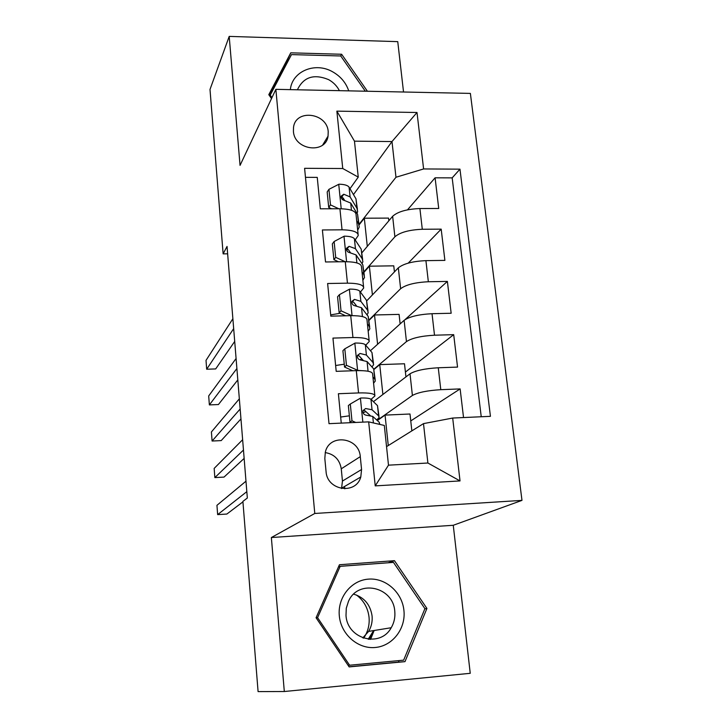 <?xml version="1.0" encoding="UTF-8"?>
<svg xmlns="http://www.w3.org/2000/svg" width="728" height="728" viewBox="0 0 728 728"><rect width="100%" height="100%" fill="white"/><g stroke="black" fill="none" stroke-linecap="round" stroke-linejoin="round"><path stroke-width="1.09" d="M293.42 131.295C294.312 150.214 325.698 154.454 328.046 136.127L328.21 131.732C327.236 112.694 295.431 108.681 293.511 127.509L293.42 131.295M369.897 639.348L371.871 635.107M403.53 92.01L397.752 41.642L229.202 36.4L210.001 89.462L223.132 253.863L227.637 253.817M521.985 500.382L470.379 93.402L275.866 89.335L314.778 513.467L521.985 500.382L453.262 525.279L271.362 537.537L284.311 691.518L470.243 673.309L453.262 525.279M305.469 177.341L317.253 177.386L320.329 208.809L339.921 208.754L342.051 229.821C352.716 230.021 358.103 231.923 358.231 235.508L355.182 239.94M342.051 229.821L322.395 229.957L325.516 261.971L345.272 261.707L347.447 283.165C358.194 283.228 363.609 284.839 363.681 288.015L360.424 292.092M347.447 283.165L327.627 283.511L330.812 316.143L350.732 315.661L352.944 337.528C363.782 337.437 369.214 338.757 369.242 341.496L365.72 345.218M352.944 337.528L332.951 338.092L336.2 371.344L356.292 370.643C367.185 370.452 372.627 371.589 372.627 374.065L374.82 395.204M463.536 417.554L460.132 388.916L410.765 420.911M373.437 401.674L410.01 373.801C415.47 370.57 424.888 368.559 438.265 367.767L457.548 367.094L453.699 334.662L405.414 372.072M370.443 350.723L404.113 320.329C409.464 316.616 418.773 314.405 432.032 313.704L451.16 313.249L447.383 281.418L405.032 319.628M366.803 300.755L398.325 267.84C403.567 263.654 412.767 261.252 425.916 260.642L444.89 260.387L441.186 229.138L408.217 263.126M347.738 249.204L346.71 250.478M284.311 691.518L258.085 691.6L242.897 501.392L247.338 498.007L227.045 246.437L223.132 253.863M361.57 469.515L360.278 456.647C359.259 437.209 329.375 433.233 325.334 452.161L324.825 458.504L326.053 471.471C326.963 490.608 355.965 495.095 360.788 476.995L361.57 469.515L342.451 481.053L341.259 468.814C339.658 459.559 334.307 454.145 325.225 452.579M358.249 177.113L342.742 168.514L304.604 168.314L329.011 423.669L368.677 421.867L384.311 425.443L388.488 465.165L427.891 463.017L423.496 423.623L452.689 418.045L490.435 416.334L459.969 169.151L423.605 168.951L395.977 177.25L391.992 141.56L354.472 141.159L358.249 177.113L349.995 188.725M342.742 168.514L336.864 111.138L417.007 112.494L423.605 168.951M452.689 418.045L460.032 480.926L375.229 485.876L368.677 421.867M363.927 271.799L394.894 236.791C400.082 232.341 409.218 229.83 422.295 229.265L441.186 229.138M361.943 252.743L392.638 216.289L394.894 236.791M368.959 320.001L400.627 288.716C405.915 284.721 415.151 282.4 428.346 281.745L447.383 281.418M373.901 369.151L406.461 341.605C411.857 338.083 421.203 335.945 434.507 335.208L453.699 334.662M341.259 423.114L338.393 393.73L358.549 392.929C369.469 392.674 374.92 393.693 374.902 395.977L371.034 399.354M377.131 420.375L412.403 395.468C417.908 392.438 427.372 390.508 440.786 389.68L460.132 388.916M481.235 416.753L452.17 177.869L435.089 177.805L407.516 209.828M392.638 216.289C397.779 211.657 406.87 209.073 419.901 208.545L438.729 208.49L435.089 177.805M343.261 198.189L342.342 199.481M344.562 486.477L344.79 488.816M386.541 446.637L423.496 423.623M229.202 36.4L240.049 165.383L275.866 89.335M271.362 537.537L314.778 513.467M353.471 194.594L391.992 141.56L417.007 112.494M343.589 198.717L342.879 198.726M358.995 224.406L395.977 177.25M371.735 400.036L371.617 398.899M366.12 345.691L366.048 344.926M411.848 430.876L410.001 414.005L385.057 415.106L377.332 420.556M388.27 445.563L385.057 415.106M405.942 376.913L404.504 363.773L379.743 364.61L374.065 369.405M382.892 394.476L379.743 364.61M377.605 344.262L374.52 314.978L368.996 320.42M400.136 323.924L399.09 314.387L374.52 314.978M369.142 340.567L367.003 319.983C366.958 317.071 361.534 315.624 350.732 315.661M372.408 294.913L369.378 266.184L363.982 272.281M394.43 271.899L393.766 265.838L369.378 266.184M363.572 286.932L361.488 266.894C361.397 263.554 355.992 261.825 345.272 261.707M367.294 246.392L364.328 218.209L359.077 224.897M388.834 220.802L388.543 218.1L364.328 218.209M452.17 177.869L459.969 169.151M358.103 234.289L356.074 214.778C355.937 211.029 350.55 209.018 339.921 208.754M388.488 465.165L375.229 485.876M427.891 463.017L460.032 480.926M336.864 111.138L354.472 141.159M341.55 488.543L342.451 481.053M426.926 608.453L394.458 560.678L339.439 564.737L316.07 617.754L349.149 666.912L404.986 661.643L426.926 608.453L424.834 608.863M367.431 91.255L341.632 54.263L290.763 52.825L268.796 94.667L271.508 98.599M326.59 138.52L327.391 138.529M349.067 666.784L398.434 662.134L399.081 660.578M388.206 562.771L338.702 566.393M398.434 662.134L404.986 661.643M388.179 562.735L394.458 560.678M287.551 62.089L286.45 62.062L269.096 95.113M286.45 62.062L290.763 52.825M340.695 55.974L341.632 54.263M350.305 404.022L348.357 405.587L350.013 422.267L351.97 420.784L350.305 404.022L360.669 398.016C366.257 397.861 369.688 398.28 370.962 399.29L377.504 405.623L378.997 416.343M365.893 411.648L363.054 412.658M349.376 415.815L340.668 417.044M351.97 420.784L355.737 422.449M350.932 422.668L350.013 422.267M246.819 491.655L217.645 514.623L216.944 505.323L245.982 481.19M376.667 419.956L379.133 417.608L378.569 415.825L372.044 409.755L365.638 408.545L363.008 410.574C362.753 413.231 363.854 414.778 366.321 415.224L372.727 416.389L379.243 422.286L379.843 424.415M365.638 408.545L363.409 410.246L364.855 410.71L370.234 415.551M242.934 501.856L226.863 514.05L217.645 514.623M356.502 595.031C363.745 600.555 367.931 607.953 369.041 617.235C369.678 624.305 368.177 630.821 364.555 636.763L363.618 638.174M339.312 615.842C340.904 634.288 357.885 649.221 375.257 647.483C392.656 646.018 405.978 628.546 403.922 610.419C402.129 592.274 385.613 577.695 368.441 579.133C351.242 580.298 337.464 597.415 339.312 615.842M346.009 615.442C347.201 639.257 380.389 648.102 391.218 627.727C394.148 622.722 395.331 617.262 394.776 611.356C393.366 586.604 358.03 578.824 348.448 601.401L346.282 608.208L346.009 615.442M362.799 637.892L368.641 631.385C371.435 626.662 372.572 621.503 372.072 615.924C370.315 604.586 364.182 597.333 353.671 594.157M393.466 562.389L424.915 608.663L403.649 660.15L349.595 665.228L317.581 617.663L340.185 566.329L393.466 562.389M348.102 665.346L349.595 665.228M316.225 617.981L317.581 617.663M338.456 566.957L340.185 566.329M374.119 630.548L370.588 639.375M348.739 90.864C345.936 82.664 340.577 76.322 332.669 71.826C315.269 61.662 292.092 71.18 290.354 89.635M339.394 90.663C336.973 85.968 333.379 82.291 328.619 79.634C313.932 73.601 303.531 76.986 297.406 89.79M271.954 97.634L270.215 95.122L291.482 54.6L340.74 55.974L365.31 91.209M327.7 137.592L327.163 137.583M269.769 96.087L270.215 95.122M373.455 363.163L371.972 352.516L365.338 344.772C364.046 343.552 360.633 342.97 355.1 343.052L344.808 348.83L346.446 365.283L357.867 370.397L365.884 370.916M372.936 377.031L374.729 378.951L375.311 380.999L373.573 383.174M361.852 358.877L359.841 359.85M344.253 364.2L335.635 365.511M344.808 348.83L342.915 350.678L344.535 367.039L346.446 365.283M352.843 370.761L344.535 367.039M243.461 450.041L214.851 477.595L214.159 468.413L242.633 439.721M371.935 366.948L373.61 364.701L373.018 362.535L366.402 355.055L360.014 353.453L357.375 355.482C357.184 358.039 358.285 359.55 360.688 360.014L367.076 361.561L373.682 368.878L375.166 379.543M360.014 353.453L357.83 355.464L359.286 356.065L363.099 360.233M244.144 458.422L224.015 477.095L214.851 477.595M367.422 324.024L369.251 326.317L369.87 328.738L368.177 331.276M339.412 294.667L337.565 296.787L339.157 312.849L341.023 310.811L339.412 294.667L349.622 289.107C355.118 289.107 358.522 289.826 359.823 291.273L366.539 300.355L368.013 310.938M340.149 313.295L330.685 314.869M341.023 310.811L351.67 315.643M345.627 315.779L339.157 312.849M240.158 409L212.094 441.031L211.411 431.959L239.339 398.826M367.012 314.869L368.195 312.731L367.567 310.192L360.861 301.365L354.5 299.399L351.851 301.41C351.715 303.867 352.816 305.341 355.155 305.833L361.525 307.753L368.213 316.425L369.688 327.027M354.5 299.399L352.37 301.701L353.817 302.42L356.602 305.978M240.959 418.909L221.203 440.595L212.094 441.031M362.016 271.972L363.864 274.629L364.519 277.414L362.881 280.298M334.125 241.514L332.323 243.889L333.888 259.659L335.699 257.357L334.125 241.514L344.253 236.163C349.704 236.236 353.089 237.101 354.399 238.748L361.206 249.131L362.662 259.641M335.699 257.357L345.172 261.707M338.547 261.798L333.888 259.659M236.891 368.532L209.373 404.914L208.69 395.95L236.081 358.504M362.025 263.7L362.881 261.689L362.216 258.795L355.428 248.657L349.076 246.337L346.437 248.321C346.337 250.696 347.438 252.143 349.722 252.652L356.074 254.927L362.853 264.91L364.309 275.448M349.076 246.337L347.001 248.931L348.457 249.768L350.505 252.743M237.81 379.916L218.427 404.541L209.373 404.914M356.702 220.857L358.576 223.86L359.259 226.99L357.675 230.203M328.929 189.335L327.172 191.964L328.701 207.444L330.476 204.887L328.929 189.335L338.984 184.193C344.389 184.33 347.757 185.331 349.085 187.178L355.965 198.808L357.412 209.255M330.476 204.887L338.811 208.763M331.586 208.781L328.701 207.444M233.67 328.619L206.679 369.233L206.015 360.378L232.878 318.728M357.029 213.413L357.648 211.539L356.957 208.299L350.086 196.906L343.762 194.239L341.123 196.196C341.059 198.498 342.151 199.909 344.399 200.446L350.723 203.067L357.575 214.314L359.031 224.779M343.762 194.239L341.732 197.115L343.188 198.062L344.681 200.482M234.707 341.432L215.688 368.923L206.679 369.233M398.325 267.84L400.627 288.716M404.113 320.329L406.461 341.605M410.01 373.801L412.403 395.468M438.265 367.767L440.786 389.68M419.901 208.545L422.295 229.265M425.916 260.642L428.346 281.745M432.032 313.704L434.507 335.208M356.292 370.643L358.549 392.929M341.259 468.814L360.278 456.647M360.415 398.161L362.844 422.131M379.243 422.286L379.461 424.333M377.504 405.623L378.569 415.825M372.727 416.389L373.4 422.95M370.962 399.29L372.044 409.755M368.896 639.284L374.137 630.494M373.646 630.575L368.213 639.211M354.836 343.197L357.584 370.27M373.682 368.878L374.729 378.951M371.972 352.516L373.018 362.535M367.076 361.561L368.068 371.244M365.338 344.772L366.402 355.055M349.367 289.244L352.043 315.643M368.213 316.425L369.251 326.317M366.539 300.355L367.567 310.192M361.525 307.753L362.435 316.571M359.823 291.273L360.861 301.365M344.007 236.3L346.583 261.707M362.853 264.91L363.864 274.629M361.206 249.131L362.216 258.795M356.074 254.927L356.893 262.926M354.399 238.748L355.428 248.657M338.738 184.321L341.214 208.763M357.575 214.314L358.576 223.86M355.965 198.808L356.957 208.299M350.723 203.067L351.46 210.265M349.085 187.178L350.086 196.906M322.686 144.99L328.046 136.127M341.678 488.16L360.788 476.995M368.641 631.385L391.218 627.727"/></g></svg>
